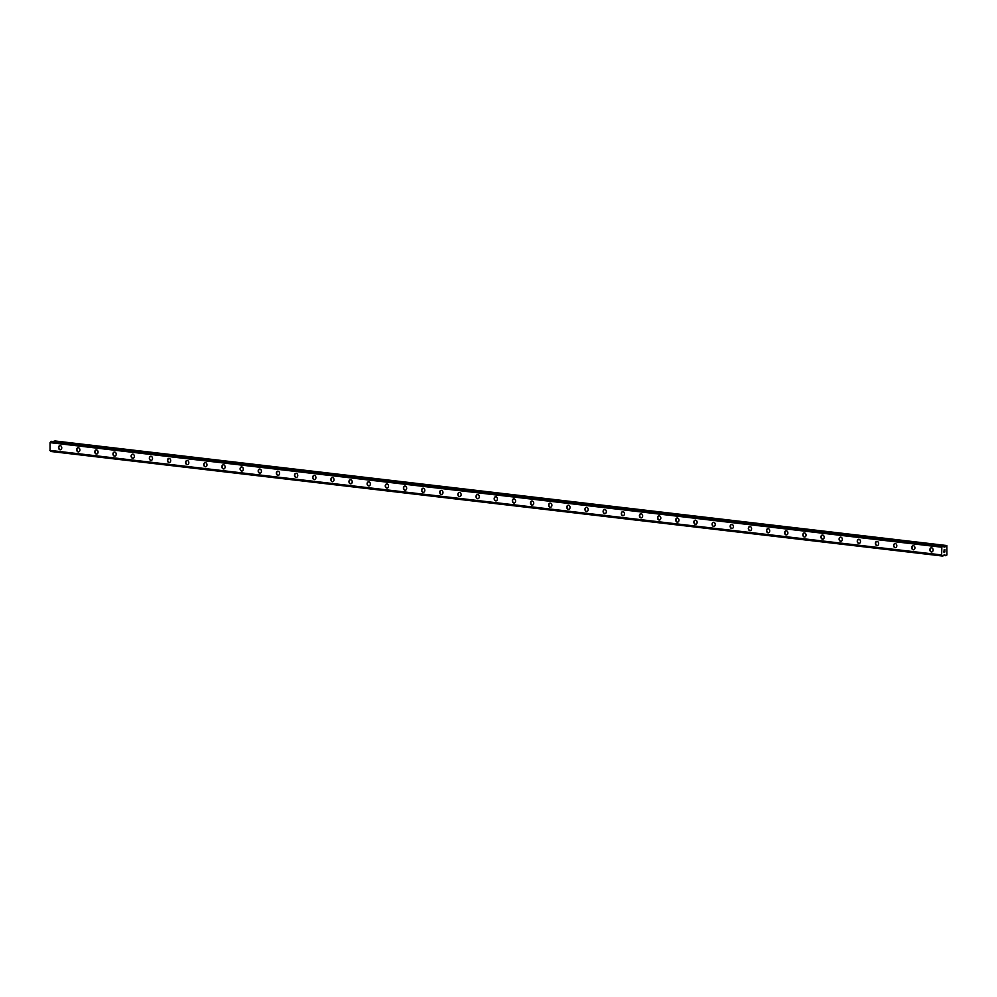 <?xml version="1.0" encoding="UTF-8"?>
<svg xmlns="http://www.w3.org/2000/svg" width="997" height="997" viewBox="0 0 997 997"><rect width="100%" height="100%" fill="white"/><g stroke="black" fill="none" stroke-linecap="round" stroke-linejoin="round"><path stroke-width="1.5" d="M60.368 449.772A2.081 1.583 84.3 0 1 60.219 445.634A2.081 1.583 84.3 0 1 60.107 449.772A2.081 1.583 84.3 0 1 59.957 445.622M78.526 451.903A2.081 1.583 84.3 0 1 78.364 447.753A2.081 1.583 84.3 0 1 78.264 451.903A2.081 1.583 84.3 0 1 78.115 447.753M96.684 454.034A2.081 1.583 84.3 0 1 96.522 449.884A2.081 1.583 84.3 0 1 96.41 454.034A2.081 1.583 84.3 0 1 96.26 449.884M114.829 456.165A2.081 1.583 84.3 0 1 114.68 452.015A2.081 1.583 84.3 0 1 114.568 456.165A2.081 1.583 84.3 0 1 114.418 452.015M132.987 458.296A2.081 1.583 84.3 0 1 132.825 454.146A2.081 1.583 84.3 0 1 132.726 458.296A2.081 1.583 84.3 0 1 132.564 454.146M151.145 460.427A2.081 1.583 84.3 0 1 150.983 456.277A2.081 1.583 84.3 0 1 150.871 460.415A2.081 1.583 84.3 0 1 150.721 456.277M169.291 462.546A2.081 1.583 84.3 0 1 169.141 458.408A2.081 1.583 84.3 0 1 169.029 462.546A2.081 1.583 84.3 0 1 168.867 458.396M187.448 464.677A2.081 1.583 84.3 0 1 187.286 460.527A2.081 1.583 84.3 0 1 187.187 464.677A2.081 1.583 84.3 0 1 187.025 460.527M205.594 466.808A2.081 1.583 84.3 0 1 205.444 462.658A2.081 1.583 84.3 0 1 205.332 466.808A2.081 1.583 84.3 0 1 205.183 462.658M223.752 468.939A2.081 1.583 84.3 0 1 223.59 464.789A2.081 1.583 84.3 0 1 223.49 468.939A2.081 1.583 84.3 0 1 223.328 464.789M241.91 471.07A2.081 1.583 84.3 0 1 241.748 466.92A2.081 1.583 84.3 0 1 241.635 471.058A2.081 1.583 84.3 0 1 241.486 466.92M260.055 473.189A2.081 1.583 84.3 0 1 259.905 469.051A2.081 1.583 84.3 0 1 259.793 473.189A2.081 1.583 84.3 0 1 259.644 469.039M278.213 475.32A2.081 1.583 84.3 0 1 278.051 471.17A2.081 1.583 84.3 0 1 277.951 475.32A2.081 1.583 84.3 0 1 277.789 471.17M296.371 477.451A2.081 1.583 84.3 0 1 296.209 473.301A2.081 1.583 84.3 0 1 296.097 477.451A2.081 1.583 84.3 0 1 295.947 473.301M314.516 479.582A2.081 1.583 84.3 0 1 314.367 475.432A2.081 1.583 84.3 0 1 314.254 479.582A2.081 1.583 84.3 0 1 314.105 475.432M332.674 481.713A2.081 1.583 84.3 0 1 332.512 477.563A2.081 1.583 84.3 0 1 332.412 481.701A2.081 1.583 84.3 0 1 332.25 477.563M350.819 483.832A2.081 1.583 84.3 0 1 350.67 479.694A2.081 1.583 84.3 0 1 350.558 483.832A2.081 1.583 84.3 0 1 350.408 479.682M368.977 485.963A2.081 1.583 84.3 0 1 368.815 481.813A2.081 1.583 84.3 0 1 368.716 485.963A2.081 1.583 84.3 0 1 368.554 481.813M387.135 488.094A2.081 1.583 84.3 0 1 386.973 483.944A2.081 1.583 84.3 0 1 386.861 488.094A2.081 1.583 84.3 0 1 386.711 483.944M405.281 490.225A2.081 1.583 84.3 0 1 405.131 486.075A2.081 1.583 84.3 0 1 405.019 490.225A2.081 1.583 84.3 0 1 404.869 486.075M423.438 492.356A2.081 1.583 84.3 0 1 423.276 488.206A2.081 1.583 84.3 0 1 423.177 492.344A2.081 1.583 84.3 0 1 423.015 488.206M441.596 494.475A2.081 1.583 84.3 0 1 441.434 490.337A2.081 1.583 84.3 0 1 441.322 494.475A2.081 1.583 84.3 0 1 441.173 490.325M459.742 496.606A2.081 1.583 84.3 0 1 459.592 492.456A2.081 1.583 84.3 0 1 459.48 496.606A2.081 1.583 84.3 0 1 459.33 492.456M477.899 498.737A2.081 1.583 84.3 0 1 477.737 494.587A2.081 1.583 84.3 0 1 477.638 498.737A2.081 1.583 84.3 0 1 477.476 494.587M496.045 500.868A2.081 1.583 84.3 0 1 495.895 496.718A2.081 1.583 84.3 0 1 495.783 500.868A2.081 1.583 84.3 0 1 495.634 496.718M514.203 502.999A2.081 1.583 84.3 0 1 514.053 498.849A2.081 1.583 84.3 0 1 513.941 502.999A2.081 1.583 84.3 0 1 513.779 498.849M532.361 505.118A2.081 1.583 84.3 0 1 532.199 500.98A2.081 1.583 84.3 0 1 532.086 505.118A2.081 1.583 84.3 0 1 531.937 500.968M550.506 507.249A2.081 1.583 84.3 0 1 550.356 503.099A2.081 1.583 84.3 0 1 550.244 507.249A2.081 1.583 84.3 0 1 550.095 503.099M568.664 509.38A2.081 1.583 84.3 0 1 568.502 505.23A2.081 1.583 84.3 0 1 568.402 509.38A2.081 1.583 84.3 0 1 568.24 505.23M586.822 511.511A2.081 1.583 84.3 0 1 586.66 507.361A2.081 1.583 84.3 0 1 586.548 511.511A2.081 1.583 84.3 0 1 586.398 507.361M604.967 513.642A2.081 1.583 84.3 0 1 604.818 509.492A2.081 1.583 84.3 0 1 604.705 513.642A2.081 1.583 84.3 0 1 604.556 509.492M623.125 515.773A2.081 1.583 84.3 0 1 622.963 511.623A2.081 1.583 84.3 0 1 622.863 515.761A2.081 1.583 84.3 0 1 622.701 511.623M641.27 517.892A2.081 1.583 84.3 0 1 641.121 513.754A2.081 1.583 84.3 0 1 641.009 517.892A2.081 1.583 84.3 0 1 640.859 513.742M659.428 520.023A2.081 1.583 84.3 0 1 659.279 515.873A2.081 1.583 84.3 0 1 659.167 520.023A2.081 1.583 84.3 0 1 659.005 515.873M677.586 522.154A2.081 1.583 84.3 0 1 677.424 518.004A2.081 1.583 84.3 0 1 677.312 522.154A2.081 1.583 84.3 0 1 677.162 518.004M695.732 524.285A2.081 1.583 84.3 0 1 695.582 520.135A2.081 1.583 84.3 0 1 695.47 524.285A2.081 1.583 84.3 0 1 695.32 520.135M713.889 526.416A2.081 1.583 84.3 0 1 713.727 522.266A2.081 1.583 84.3 0 1 713.628 526.404A2.081 1.583 84.3 0 1 713.466 522.266M732.047 528.535A2.081 1.583 84.3 0 1 731.885 524.397A2.081 1.583 84.3 0 1 731.773 528.535A2.081 1.583 84.3 0 1 731.624 524.385M750.193 530.666A2.081 1.583 84.3 0 1 750.043 526.516A2.081 1.583 84.3 0 1 749.931 530.666A2.081 1.583 84.3 0 1 749.781 526.516M768.351 532.797A2.081 1.583 84.3 0 1 768.188 528.647A2.081 1.583 84.3 0 1 768.089 532.797A2.081 1.583 84.3 0 1 767.927 528.647M786.496 534.928A2.081 1.583 84.3 0 1 786.346 530.778A2.081 1.583 84.3 0 1 786.234 534.928A2.081 1.583 84.3 0 1 786.085 530.778M804.654 537.059A2.081 1.583 84.3 0 1 804.504 532.909A2.081 1.583 84.3 0 1 804.392 537.047A2.081 1.583 84.3 0 1 804.243 532.909M822.812 539.178A2.081 1.583 84.3 0 1 822.65 535.04A2.081 1.583 84.3 0 1 822.537 539.178A2.081 1.583 84.3 0 1 822.388 535.028M840.957 541.309A2.081 1.583 84.3 0 1 840.807 537.159A2.081 1.583 84.3 0 1 840.695 541.309A2.081 1.583 84.3 0 1 840.546 537.159M859.115 543.44A2.081 1.583 84.3 0 1 858.953 539.29A2.081 1.583 84.3 0 1 858.853 543.44A2.081 1.583 84.3 0 1 858.691 539.29M877.273 545.571A2.081 1.583 84.3 0 1 877.111 541.421A2.081 1.583 84.3 0 1 876.999 545.571A2.081 1.583 84.3 0 1 876.849 541.421M895.418 547.702A2.081 1.583 84.3 0 1 895.269 543.552A2.081 1.583 84.3 0 1 895.156 547.689A2.081 1.583 84.3 0 1 895.007 543.552M913.576 549.821A2.081 1.583 84.3 0 1 913.414 545.683A2.081 1.583 84.3 0 1 913.314 549.821A2.081 1.583 84.3 0 1 913.152 545.671M931.721 551.952A2.081 1.583 84.3 0 1 931.572 547.802A2.081 1.583 84.3 0 1 931.46 551.952A2.081 1.583 84.3 0 1 931.31 547.802M943.897 551.939L943.922 551.129L943.897 551.939M944.807 551.852L944.832 551.029L944.869 551.952L943.835 552.064L943.922 551.129M943.835 552.064L944.869 551.952L944.894 551.029M944.072 550.469L944.196 549.534M944.844 550.269L944.869 549.397L944.844 550.269M944.869 549.397L944.907 550.481L944.284 549.708M944.907 550.481L944.932 549.384M944.844 554.581L942.95 555.977L941.629 554.943L941.829 547.216L942.688 545.957L944.209 547.141L946.826 545.546L946.913 554.993L945.679 555.703L944.246 554.519M50.311 450.719L50.648 451.454L942.414 556.027L50.648 451.454M50.049 450.669L941.853 555.267L50.049 450.669L50.049 442.643L51.445 441.335L943.212 545.907L51.445 441.335M946.826 545.546L55.047 440.973L53.738 441.609M941.829 547.216L50.049 442.643M941.629 554.943L49.85 450.37M945.979 545.633L54.199 441.06M945.767 545.783L53.988 441.21M945.044 546.917L943.835 546.78M944.832 547.079L943.96 546.967M942.688 545.957L50.909 441.384M942.626 546.057L50.859 441.484M942.09 546.842L50.324 442.269M942.053 546.867L50.274 442.294M942.377 555.94L50.598 451.367M945.517 555.591L943.174 555.317M941.866 555.267L50.087 450.694"/></g></svg>
